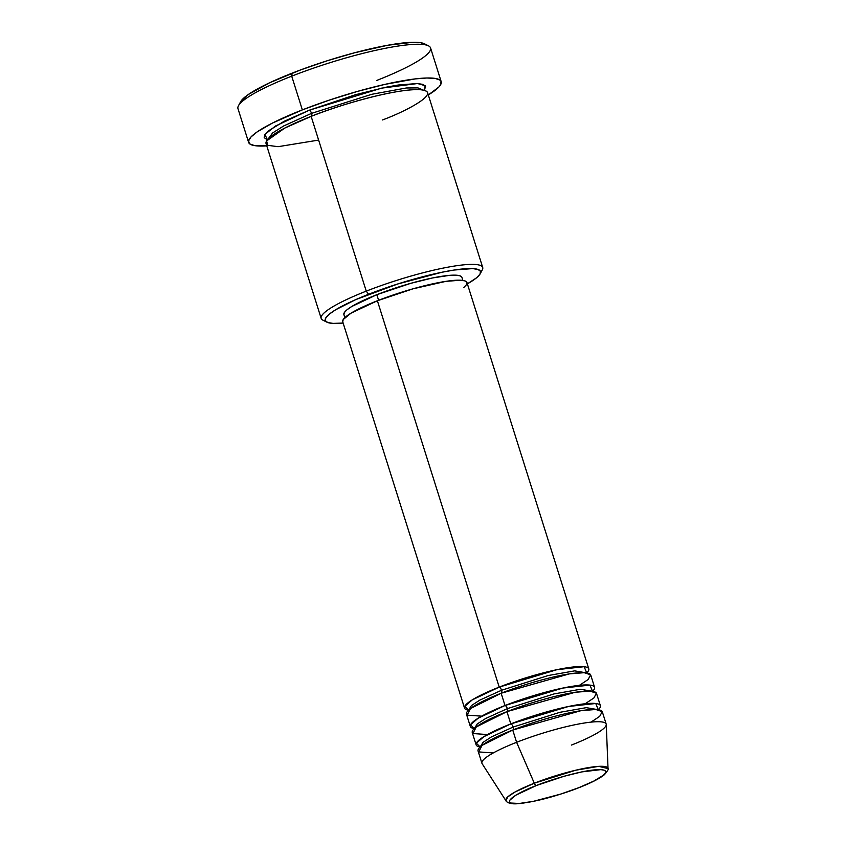 <?xml version="1.0" encoding="UTF-8"?>
<svg xmlns="http://www.w3.org/2000/svg" width="846" height="846" viewBox="0 0 846 846"><rect width="100%" height="100%" fill="white"/><g stroke="black" fill="none" stroke-linecap="round" stroke-linejoin="round"><path stroke-width="1.27" d="M536.343 785.543C548.134 780.541 584.491 769.088 600.808 769.638C615.941 770.664 592.337 782.751 578.844 787.668A3.257 1.269 68.6 0 0 579.076 787.637A3.257 1.269 -111.4 0 1 578.844 787.668L560.687 794.087L533.477 801.31L519.359 803.457L511.069 803.044L509.546 801.881L509.863 800.126L515.923 795.145L536.343 785.543L563.933 776.3L581.72 771.912L600.808 769.638L604.118 770.177L605.641 771.341L605.324 773.096L603.177 775.359L593.765 781.101L578.844 787.668C567.063 792.681 530.706 804.134 514.389 803.573C499.246 802.558 522.849 790.46 536.343 785.543A3.257 1.269 -111.4 0 1 534.302 783.206A3.257 1.269 68.6 0 0 536.343 785.543M606.18 724.091L602.32 711.824A65.142 10.416 162.5 0 0 512.739 730.045L516.61 742.302A65.142 10.416 162.5 0 1 606.265 724.546L608.031 768.602L598.714 766.349L575.745 770.22L534.302 783.206A53.573 8.566 -17.5 0 1 608.031 768.602C608.93 768.654 607.756 770.664 604.509 774.619C599.666 778.542 591.185 782.878 579.066 787.637C555.135 796.689 534.714 802.05 517.794 803.7C507.568 804.673 505.612 800.475 505.95 800.781A53.573 8.566 -17.5 0 1 534.302 783.206L516.61 742.302L534.302 783.206L515.003 792.015L507.759 796.89L505.95 800.781L482.125 763.684A65.142 10.416 162.5 0 1 516.61 742.302A65.142 10.416 -17.5 0 1 606.18 724.091A65.142 10.416 -17.5 0 1 571.505 745.051M468.536 710.185L464.75 706.389L472.28 699.854L499.203 687.111A3.257 1.269 -111.4 0 1 501.551 690.251L479.862 700.086L471.423 705.575L468.589 710.122L471.423 705.575L479.862 700.086L501.551 690.251A3.257 1.269 -111.4 0 1 501.551 693.086A3.257 1.269 68.6 0 0 501.551 690.251L548.24 675.52L574.667 670.867L586.627 672.908L574.667 670.867L548.24 675.52L501.551 690.251A3.257 1.269 68.6 0 0 499.203 687.111A65.142 10.416 -17.5 0 1 588.784 668.9A65.142 10.416 -17.5 0 1 586.712 672.919L584.142 666.701L556.996 669.662L499.203 687.111L377.39 300.753L499.203 687.111A65.142 10.416 -17.5 0 0 464.528 708.07A65.142 10.416 -17.5 0 0 468.536 710.185M579.394 685.345L588.107 679.55L590.635 674.833L584.205 672.686L569.295 673.902L501.139 693.244L505.009 705.511L501.139 693.244A65.142 10.416 162.5 0 0 466.463 714.204L470.334 726.471A65.142 10.416 -17.5 0 0 474.331 728.586L470.556 724.789L478.085 718.254L505.009 705.511A65.142 10.416 -17.5 0 1 594.579 687.301L590.72 675.034A65.142 10.416 162.5 0 0 501.139 693.244L470.45 708.557L467.129 715.134L481.649 716.16M470.334 726.471A65.142 10.416 -17.5 0 1 505.009 705.511A3.257 1.269 -111.4 0 1 507.346 708.641L485.667 718.487L477.229 723.965L474.395 728.522L477.229 723.965L485.667 718.487L507.346 708.641A3.257 1.269 -111.4 0 1 507.357 711.486A3.257 1.269 68.6 0 0 507.346 708.641L554.045 693.921L580.462 689.268L592.433 691.309L580.462 689.268L554.045 693.921L507.346 708.641A3.257 1.269 68.6 0 0 505.009 705.511L562.802 688.062L589.948 685.101L592.517 691.319A65.142 10.416 -17.5 0 0 594.579 687.301M585.199 703.745L593.913 697.95L596.441 693.234L590.011 691.087L575.09 692.292L506.944 711.645L510.804 723.912L506.944 711.645A65.142 10.416 162.5 0 0 472.269 732.604L476.129 744.871A65.142 10.416 -17.5 0 0 480.137 746.976L476.351 743.19L483.88 736.655L510.804 723.912A65.142 10.416 -17.5 0 1 600.385 705.691L596.515 693.424A65.142 10.416 162.5 0 0 506.944 711.645L476.256 726.957L472.925 733.535L487.455 734.561M476.129 744.871A65.142 10.416 -17.5 0 1 510.804 723.912A3.257 1.269 -111.4 0 1 513.152 727.042L491.473 736.877L483.034 742.365L480.2 746.923L483.034 742.365L491.473 736.877L513.152 727.042A3.257 1.269 -111.4 0 1 513.152 729.876A3.257 1.269 68.6 0 0 513.152 727.042L559.841 712.321L586.267 707.658L598.238 709.709L586.267 707.658L559.841 712.321L513.152 727.042A3.257 1.269 68.6 0 0 510.804 723.912L568.597 706.463L595.743 703.502L598.312 709.72A65.142 10.416 -17.5 0 0 600.385 705.691M590.994 722.135L599.708 716.351L602.246 711.623L595.806 709.487L580.895 710.693L512.739 730.045A65.142 10.416 162.5 0 0 478.064 751.005L481.934 763.272A65.142 10.416 -17.5 0 1 516.61 742.302L512.739 730.045L482.051 745.358L478.73 751.925L493.26 752.951M480.168 273.85L482.294 269.895A84.685 13.536 162.5 0 0 448.465 267.072A84.685 13.536 162.5 0 0 366.255 291.14L368.592 294.281A81.428 13.018 -17.5 0 1 447.64 271.132A81.428 13.018 -17.5 0 1 480.168 273.85A81.428 13.018 -17.5 0 1 467.383 283.854L476.51 277.837L479.989 274.167L480.496 271.344L478.032 269.462L472.681 268.594L454.239 270.022L441.855 272.264L397.906 283.928L355.637 299.653L335.608 309.795L329.305 314.162L325.826 317.821L325.308 320.655L327.783 322.538L333.134 323.394L343.127 323.035A81.428 13.018 -17.5 0 1 326.905 322.167A81.428 13.018 -17.5 0 1 368.592 294.281L366.255 291.14A84.685 13.536 -17.5 0 1 482.706 267.463A84.685 13.536 -17.5 0 1 480.655 272.052M428.499 45.832L424.491 43.812A97.713 15.619 162.5 0 0 292.124 73.158L291.711 76.161A100.97 16.148 -17.5 0 1 428.499 45.832A100.97 16.148 -17.5 0 1 376.808 80.423M267.41 139.823L264.925 134.419L275.373 126.086L309.213 110.234A3.257 1.269 -111.4 0 1 311.55 113.364L283.696 125.948L272.56 133.002L268.108 139.03L272.56 133.002L283.696 125.948L311.55 113.364A3.257 1.269 -111.4 0 1 311.561 116.198A3.257 1.269 68.6 0 0 311.55 113.364L371.754 94.297L406.355 87.984L417.956 87.889L423.286 90.099L417.956 87.889L406.355 87.984L371.754 94.297L311.55 113.364A3.257 1.269 68.6 0 0 309.213 110.234L355.542 94.699L385.406 87.328L398.286 85.012L417.459 83.521L423.032 84.42L425.591 86.377L424.322 90.353L425.147 85.679L417.554 83.532L381.641 88.132L309.213 110.234L284.161 121.274L268.351 130.908L264.735 134.715L264.195 137.665L267.41 139.823M482.706 267.463L427.59 92.69A84.685 13.536 162.5 0 0 311.148 116.367L284.795 128.063L266.627 140.922L267.674 145.311L278.059 146.686L318.625 140.087M588.784 668.9L466.96 282.543A65.142 10.416 162.5 0 0 377.39 300.753L413.028 288.814L445.905 281.358L460.658 280.206L464.94 280.904L466.918 282.405L466.506 284.668L463.724 287.598M462.878 280.417L461.927 277.393A61.885 9.898 162.5 0 0 376.83 294.694L378.596 300.288L376.83 294.694L410.68 283.347L432.507 277.953L449.829 275.32L455.931 275.172L460.002 275.828L461.874 277.255M382.519 119.942C405.181 111.672 444.816 91.368 419.394 89.655C391.994 88.724 330.934 107.96 311.148 116.367L366.255 291.14L311.148 116.367A84.685 13.536 162.5 0 0 266.067 143.619L321.173 318.392A84.685 13.536 -17.5 0 1 366.255 291.14A84.685 13.536 162.5 0 0 322.897 320.148L326.905 322.167M441.189 81.66L430.561 47.926A100.97 16.148 162.5 0 0 291.711 76.161L302.35 109.885A100.97 16.148 -17.5 0 1 441.189 81.66A100.97 16.148 -17.5 0 1 428.309 94.942L438.767 87.106L440.48 84.949L441.115 81.449L440.047 80.127L435.172 78.414L426.828 78.001L415.344 78.889L384.793 84.399L357.594 91.368L329.295 100.114L302.35 109.885L291.711 76.161A100.97 16.148 162.5 0 0 237.969 108.648L248.608 142.382A100.97 16.148 -17.5 0 1 302.35 109.885L272.475 123.051L257.121 131.923L251.029 136.925L248.534 140.975L249.75 143.915L254.625 145.618L266.776 145.872A100.97 16.148 -17.5 0 1 248.608 142.382M240.571 101.816L248.354 94.488L269.588 82.792L300.531 69.943L327.296 60.732L354.59 52.769L387.732 45.25L412.584 42.3L420.663 42.702L425.369 44.362M325.477 320.983A84.685 13.536 -17.5 0 1 321.173 318.392M343.931 314.733L344.322 312.586L346.966 309.795L351.767 306.485L376.83 294.694A61.885 9.898 162.5 0 0 343.888 314.606L344.84 317.641M342.767 321.85L343.18 319.587L351.005 313.168L377.39 300.753A65.142 10.416 162.5 0 0 342.715 321.723L464.528 708.07M238.456 105.761A100.97 16.148 -17.5 0 1 291.711 76.161L292.124 73.158A97.713 15.619 162.5 0 0 240.581 101.806L238.456 105.761M474.733 728.216L474.014 727.93L474.405 728.554M480.539 746.606L479.809 746.331L480.211 746.955M592.412 690.6L592.443 691.341M586.606 672.21L586.648 672.94"/></g></svg>

